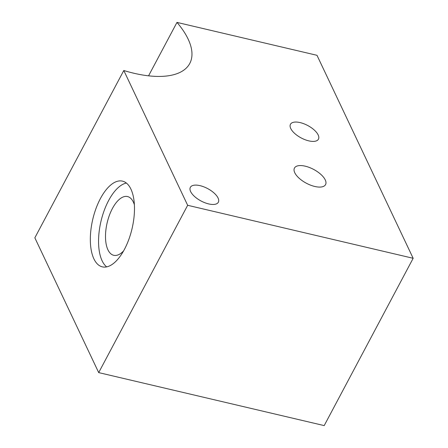 <?xml version="1.0" encoding="UTF-8"?>
<svg xmlns="http://www.w3.org/2000/svg" width="448" height="448" viewBox="0 0 448 448"><rect width="100%" height="100%" fill="white"/><g stroke="black" fill="none" stroke-linecap="round" stroke-linejoin="round"><path stroke-width="0.67" d="M176.977 22.4L316.988 55.306L413.157 258.289L324.201 425.6L98.7 372.607L34.843 237.815L123.799 70.504A91.588 40.572 -152 0 0 133.902 73.248A91.588 40.572 -152 0 0 189.762 63.47A91.588 40.572 -152 0 0 176.977 22.4L148.562 75.83M413.157 258.289L187.662 205.296L98.7 372.607M294.078 122.17A15.854 7.022 28 0 0 290.455 124.286A15.854 7.022 28 0 0 297.584 135.744A15.854 7.022 28 0 0 314.826 141.288A15.854 7.022 28 0 0 318.45 139.171A15.854 7.022 28 0 0 311.326 127.708A15.854 7.022 28 0 0 294.078 122.17M193.973 185.226A15.854 7.022 28 0 0 190.35 187.342A15.854 7.022 28 0 0 197.478 198.806A15.854 7.022 28 0 0 214.721 204.344A15.854 7.022 28 0 0 218.344 202.227A15.854 7.022 28 0 0 211.221 190.77A15.854 7.022 28 0 0 193.973 185.226M314.821 186.474A17.612 7.801 -152 0 1 299.141 178.231A17.612 7.801 -152 0 1 294.459 168.056A17.612 7.801 -152 0 1 305.206 166.174A17.612 7.801 -152 0 1 320.88 174.423A17.612 7.801 -152 0 1 325.562 184.593A17.612 7.801 -152 0 1 314.821 186.474M123.799 70.504L187.662 205.296M123.558 250.953A30.173 13.838 103.2 0 1 121.778 252.638A30.173 13.838 103.2 0 1 113.73 255.304A30.173 13.838 103.2 0 1 105.795 230.843A30.173 13.838 103.2 0 1 119.493 199.22A30.173 13.838 103.2 0 1 127.54 196.554A30.173 13.838 103.2 0 1 134.4 204.826M100.386 198.621A44.033 20.194 103.2 0 1 122.483 181.132A44.033 20.194 103.2 0 1 124.432 249.368A44.033 20.194 103.2 0 1 102.334 266.857A44.033 20.194 103.2 0 1 100.386 198.621M126.375 183.047A44.033 20.194 -76.8 0 0 108.612 200.553A44.033 20.194 -76.8 0 0 106.669 266.879"/></g></svg>
